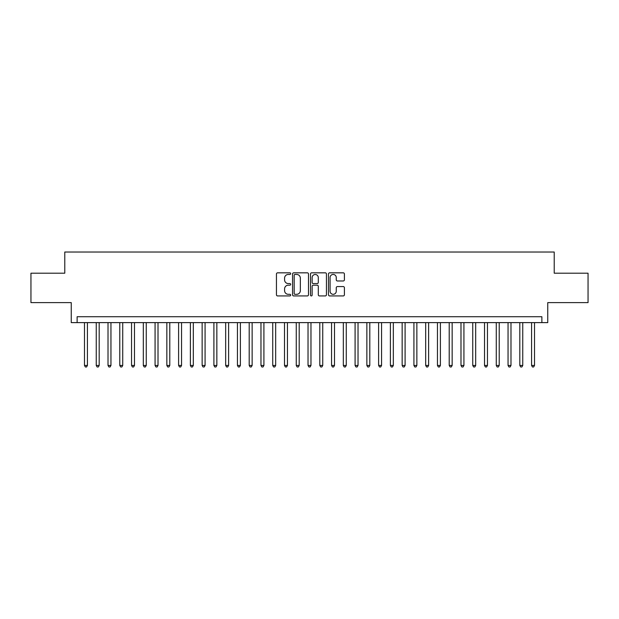 <?xml version="1.0" encoding="UTF-8"?>
<svg xmlns="http://www.w3.org/2000/svg" width="619" height="619" viewBox="0 0 619 619"><rect width="100%" height="100%" fill="white"/><g stroke="black" fill="none" stroke-linecap="round" stroke-linejoin="round"><path stroke-width="0.93" d="M290.675 273.637A0.805 0.805 0 0 0 289.87 272.832L277.598 272.832A1.153 1.153 0 0 0 276.445 273.985L276.445 294.776A1.153 1.153 0 0 0 277.598 295.928L289.87 295.928A0.805 0.805 0 0 0 290.675 295.124A0.805 0.805 0 0 0 289.87 294.311L288.276 294.311A3.699 3.699 0 0 1 284.585 290.621L284.585 288.887A3.699 3.699 0 0 1 288.276 285.189L289.87 285.189A0.805 0.805 0 0 0 290.675 284.384A0.805 0.805 0 0 0 289.87 283.572L288.276 283.572A3.699 3.699 0 0 1 284.585 279.873L284.585 278.148A3.699 3.699 0 0 1 288.276 274.449L289.87 274.449A0.805 0.805 0 0 0 290.675 273.637M343.251 280.972A1.153 1.153 0 0 0 344.404 279.819L344.404 273.985A1.153 1.153 0 0 0 343.251 272.832L329.625 272.832A1.153 1.153 0 0 0 328.472 273.985L328.472 294.776A1.153 1.153 0 0 0 329.625 295.928L343.251 295.928A1.153 1.153 0 0 0 344.404 294.776L344.404 287.727A1.153 1.153 0 0 0 343.251 286.574L337.417 286.574A1.153 1.153 0 0 0 336.264 287.727L336.264 291.224A3.087 3.087 0 0 1 333.177 294.311A3.087 3.087 0 0 1 330.082 291.224L330.082 277.536A3.087 3.087 0 0 1 333.177 274.449A3.087 3.087 0 0 1 336.264 277.536L336.264 279.819A1.153 1.153 0 0 0 337.417 280.972L343.251 280.972M541.873 322.615L547.753 322.615L547.753 302.614L588.05 302.614L588.05 273.203L554.222 273.203L554.222 252.026L64.778 252.026L64.778 273.203L30.95 273.203L30.95 302.614L71.247 302.614L71.247 322.615L541.873 322.615L541.873 316.735L77.127 316.735L77.127 322.615M308.486 273.985A1.153 1.153 0 0 0 307.334 272.832L293.708 272.832A1.153 1.153 0 0 0 292.555 273.985L292.555 294.776A1.153 1.153 0 0 0 293.708 295.928L307.334 295.928A1.153 1.153 0 0 0 308.486 294.776L308.486 273.985M311.667 272.832L325.292 272.832A1.153 1.153 0 0 1 326.445 273.985L326.445 294.776A1.153 1.153 0 0 1 325.292 295.928L319.458 295.928A1.153 1.153 0 0 1 318.305 294.776L318.305 286.342A1.153 1.153 0 0 0 317.152 285.189L313.284 285.189A1.153 1.153 0 0 0 312.131 286.342L312.131 295.124A0.805 0.805 0 0 1 311.318 295.928A0.805 0.805 0 0 1 310.514 295.124L310.514 273.985A1.153 1.153 0 0 1 311.667 272.832M294.977 274.449A0.805 0.805 0 0 0 294.172 275.254L294.172 293.507A0.805 0.805 0 0 0 294.977 294.311L296.656 294.311A3.699 3.699 0 0 0 300.347 290.621L300.347 278.148A3.699 3.699 0 0 0 296.656 274.449L294.977 274.449M318.305 277.598A3.087 3.087 0 0 0 315.218 274.503A3.087 3.087 0 0 0 312.131 277.598L312.131 282.419A1.153 1.153 0 0 0 313.284 283.572L317.152 283.572A1.153 1.153 0 0 0 318.305 282.419L318.305 277.598M84.486 322.615L84.486 365.442L87.426 365.442L87.426 322.615M87.426 365.442L86.544 366.974L85.368 366.974L84.486 365.442M96.247 322.615L96.247 365.442L99.187 365.442L99.187 322.615M99.187 365.442L98.305 366.974L97.129 366.974L96.247 365.442M108.016 322.615L108.016 365.442L110.956 365.442L110.956 322.615M110.956 365.442L110.074 366.974L108.898 366.974L108.016 365.442M119.777 322.615L119.777 365.442L122.724 365.442L122.724 322.615M122.724 365.442L121.842 366.974L120.666 366.974L119.777 365.442M131.545 322.615L131.545 365.442L134.485 365.442L134.485 322.615M134.485 365.442L133.603 366.974L132.427 366.974L131.545 365.442M143.314 322.615L143.314 365.442L146.254 365.442L146.254 322.615M146.254 365.442L145.372 366.974L144.196 366.974L143.314 365.442M155.075 322.615L155.075 365.442L158.015 365.442L158.015 322.615M158.015 365.442L157.133 366.974L155.957 366.974L155.075 365.442M166.844 322.615L166.844 365.442L169.784 365.442L169.784 322.615M169.784 365.442L168.902 366.974L167.726 366.974L166.844 365.442M178.605 322.615L178.605 365.442L181.553 365.442L181.553 322.615M181.553 365.442L180.671 366.974L179.487 366.974L178.605 365.442M190.373 322.615L190.373 365.442L193.314 365.442L193.314 322.615M193.314 365.442L192.432 366.974L191.256 366.974L190.373 365.442M202.142 322.615L202.142 365.442L205.082 365.442L205.082 322.615M205.082 365.442L204.2 366.974L203.024 366.974L202.142 365.442M213.903 322.615L213.903 365.442L216.843 365.442L216.843 322.615M216.843 365.442L215.961 366.974L214.785 366.974L213.903 365.442M225.672 322.615L225.672 365.442L228.612 365.442L228.612 322.615M228.612 365.442L227.73 366.974L226.554 366.974L225.672 365.442M237.433 322.615L237.433 365.442L240.381 365.442L240.381 322.615M240.381 365.442L239.491 366.974L238.315 366.974L237.433 365.442M249.202 322.615L249.202 365.442L252.142 365.442L252.142 322.615M252.142 365.442L251.26 366.974L250.084 366.974L249.202 365.442M260.97 322.615L260.97 365.442L263.911 365.442L263.911 322.615M263.911 365.442L263.029 366.974L261.852 366.974L260.97 365.442M272.731 322.615L272.731 365.442L275.672 365.442L275.672 322.615M275.672 365.442L274.79 366.974L273.613 366.974L272.731 365.442M284.5 322.615L284.5 365.442L287.44 365.442L287.44 322.615M287.44 365.442L286.558 366.974L285.382 366.974L284.5 365.442M296.261 322.615L296.261 365.442L299.201 365.442L299.201 322.615M299.201 365.442L298.319 366.974L297.143 366.974L296.261 365.442M308.03 322.615L308.03 365.442L310.97 365.442L310.97 322.615M310.97 365.442L310.088 366.974L308.912 366.974L308.03 365.442M319.799 322.615L319.799 365.442L322.739 365.442L322.739 322.615M322.739 365.442L321.857 366.974L320.681 366.974L319.799 365.442M331.56 322.615L331.56 365.442L334.5 365.442L334.5 322.615M334.5 365.442L333.618 366.974L332.442 366.974L331.56 365.442M343.328 322.615L343.328 365.442L346.269 365.442L346.269 322.615M346.269 365.442L345.387 366.974L344.21 366.974L343.328 365.442M355.089 322.615L355.089 365.442L358.03 365.442L358.03 322.615M358.03 365.442L357.148 366.974L355.971 366.974L355.089 365.442M366.858 322.615L366.858 365.442L369.798 365.442L369.798 322.615M369.798 365.442L368.916 366.974L367.74 366.974L366.858 365.442M378.619 322.615L378.619 365.442L381.567 365.442L381.567 322.615M381.567 365.442L380.685 366.974L379.509 366.974L378.619 365.442M390.388 322.615L390.388 365.442L393.328 365.442L393.328 322.615M393.328 365.442L392.446 366.974L391.27 366.974L390.388 365.442M402.157 322.615L402.157 365.442L405.097 365.442L405.097 322.615M405.097 365.442L404.215 366.974L403.039 366.974L402.157 365.442M413.918 322.615L413.918 365.442L416.858 365.442L416.858 322.615M416.858 365.442L415.976 366.974L414.8 366.974L413.918 365.442M425.686 322.615L425.686 365.442L428.627 365.442L428.627 322.615M428.627 365.442L427.744 366.974L426.568 366.974L425.686 365.442M437.447 322.615L437.447 365.442L440.395 365.442L440.395 322.615M440.395 365.442L439.513 366.974L438.329 366.974L437.447 365.442M449.216 322.615L449.216 365.442L452.156 365.442L452.156 322.615M452.156 365.442L451.274 366.974L450.098 366.974L449.216 365.442M460.985 322.615L460.985 365.442L463.925 365.442L463.925 322.615M463.925 365.442L463.043 366.974L461.867 366.974L460.985 365.442M472.746 322.615L472.746 365.442L475.686 365.442L475.686 322.615M475.686 365.442L474.804 366.974L473.628 366.974L472.746 365.442M484.515 322.615L484.515 365.442L487.455 365.442L487.455 322.615M487.455 365.442L486.573 366.974L485.397 366.974L484.515 365.442M496.276 322.615L496.276 365.442L499.224 365.442L499.224 322.615M499.224 365.442L498.334 366.974L497.158 366.974L496.276 365.442M508.044 322.615L508.044 365.442L510.985 365.442L510.985 322.615M510.985 365.442L510.102 366.974L508.926 366.974L508.044 365.442M519.813 322.615L519.813 365.442L522.753 365.442L522.753 322.615M522.753 365.442L521.871 366.974L520.695 366.974L519.813 365.442M531.574 322.615L531.574 365.442L534.514 365.442L534.514 322.615M534.514 365.442L533.632 366.974L532.456 366.974L531.574 365.442"/></g></svg>
